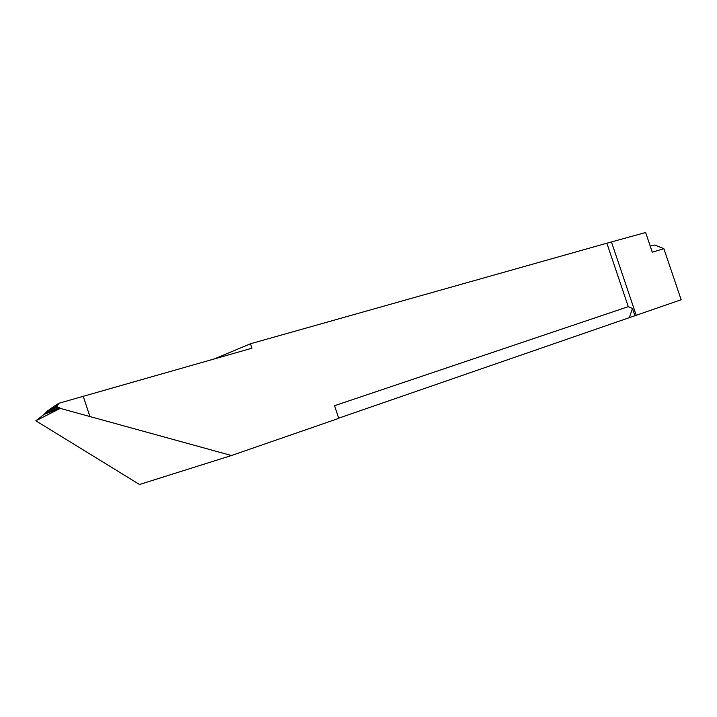 <?xml version="1.0" encoding="UTF-8"?>
<svg xmlns="http://www.w3.org/2000/svg" width="717" height="717" viewBox="0 0 717 717"><rect width="100%" height="100%" fill="white"/><g stroke="black" fill="none" stroke-linecap="round" stroke-linejoin="round"><path stroke-width="1.08" d="M629.302 317.577L632.502 308.507L628.28 306.661L606.86 243.215L645.623 232.505L652.273 252.178L663.879 248.7L681.15 299.742L338.693 418.172M628.28 306.661L334.543 405.714L338.756 418.37L231.466 455.519L139.519 484.495L35.85 420.807L43.952 414.516L46.892 411.388L57.736 407.059L57.235 405.535L58.444 403.456M663.879 248.7L654.827 245.017L650.211 246.056M632.502 308.507L634.948 315.74M606.86 243.215L250.466 343.766L251.945 348.211L83.253 396.304L89.921 416.541L231.466 455.519M250.466 343.766L214.222 358.966M57.235 405.535L46.892 411.388M49.132 409.667L58.418 403.483M83.253 396.304L58.615 403.33M35.859 420.798L60.291 408.376L57.736 407.059M56.867 406.512L47.51 410.778M60.291 408.376L89.921 416.541M611.52 242.14L636.221 315.301M43.952 414.516L60.183 408.134M59.556 407.561L45.601 413.073M54.842 406.01L58.436 404.164M83.235 396.313L89.903 416.532"/></g></svg>
